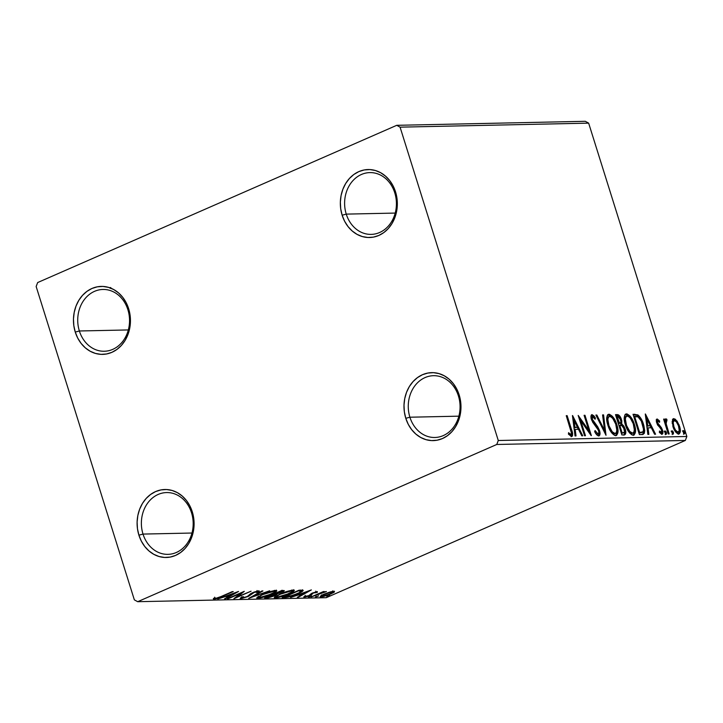<?xml version="1.0" encoding="UTF-8"?>
<svg xmlns="http://www.w3.org/2000/svg" width="723" height="723" viewBox="0 0 723 723"><rect width="100%" height="100%" fill="white"/><g stroke="black" fill="none" stroke-linecap="round" stroke-linejoin="round"><path stroke-width="1.08" d="M409.905 417.216A30.899 25.911 -91.2 0 0 443.253 435.608A30.899 25.911 -91.2 0 0 458.427 395.969L459.168 394.939A33.99 28.495 88.8 0 1 442.485 438.545A33.99 28.495 88.8 0 1 405.793 418.31L409.905 417.216L458.861 416.168L409.905 417.216A30.899 25.911 88.8 0 1 433.502 375.698A30.899 25.911 88.8 0 1 458.427 395.969A30.899 25.911 88.8 0 1 434.821 437.487A30.899 25.911 88.8 0 1 409.905 417.216L405.793 418.31L404.356 411.866L403.994 405.214L404.735 398.617L406.534 392.327L409.335 386.579L413.032 381.617L417.469 377.605L422.476 374.713L427.88 373.05L433.457 372.67L438.997 373.601L444.284 375.797L449.119 379.177L453.312 383.615L456.701 388.938L459.168 394.939L460.605 401.392L460.967 408.043L460.226 414.641L458.427 420.931L455.626 426.669L451.938 431.64L447.501 435.653L442.485 438.545L437.081 440.208L431.504 440.587L425.974 439.656L420.678 437.46L415.842 434.071L411.649 429.634L408.26 424.32L405.793 418.31A33.99 28.495 88.8 0 1 422.476 374.713A33.99 28.495 88.8 0 1 459.168 394.939L458.427 395.969A30.899 25.911 -91.2 0 0 425.07 377.578A30.899 25.911 -91.2 0 0 409.905 417.216M346.254 214.116A30.899 25.911 -91.2 0 0 379.611 232.508A30.899 25.911 -91.2 0 0 394.776 192.869L395.526 191.848A33.99 28.495 88.8 0 1 378.834 235.445A33.99 28.495 88.8 0 1 342.142 215.219L346.254 214.116L395.21 213.077L346.254 214.116A30.899 25.911 88.8 0 1 369.86 172.598A30.899 25.911 88.8 0 1 394.776 192.869A30.899 25.911 88.8 0 1 371.179 234.388A30.899 25.911 88.8 0 1 346.254 214.116L342.142 215.219L340.705 208.766L340.352 202.115L341.084 195.517L342.892 189.227L345.693 183.488L349.381 178.518L353.818 174.505L358.834 171.613L364.229 169.95L369.805 169.571L375.345 170.501L380.632 172.698L385.467 176.087L389.661 180.524L393.059 185.847L395.526 191.848L396.963 198.292L397.316 204.943L396.584 211.541L394.776 217.831L391.974 223.579L388.287 228.54L383.85 232.553L378.834 235.445L373.439 237.117L367.862 237.487L362.322 236.557L357.035 234.36L352.2 230.98L348.007 226.543L344.609 221.22L342.142 215.219A33.99 28.495 88.8 0 1 358.834 171.613A33.99 28.495 88.8 0 1 395.526 191.848L394.776 192.869A30.899 25.911 -91.2 0 0 361.428 174.478A30.899 25.911 -91.2 0 0 346.254 214.116M79.367 330.98A30.899 25.911 -91.2 0 0 112.725 349.372A30.899 25.911 -91.2 0 0 127.899 309.733L128.64 308.703A33.99 28.495 88.8 0 1 111.948 352.309A33.99 28.495 88.8 0 1 75.264 332.083L79.367 330.98L128.323 329.941L79.367 330.98A30.899 25.911 88.8 0 1 102.973 289.462A30.899 25.911 88.8 0 1 127.899 309.733A30.899 25.911 88.8 0 1 104.293 351.251A30.899 25.911 88.8 0 1 79.367 330.98L75.264 332.083L73.827 325.63L73.466 318.979L74.207 312.381L76.005 306.091L78.807 300.352L82.494 295.382L86.932 291.369L91.948 288.477L97.343 286.814L102.919 286.435L108.459 287.365L113.746 289.562L118.581 292.942L122.783 297.388L126.173 302.702L128.64 308.703L130.077 315.156L130.438 321.807L129.697 328.405L127.89 334.695L125.097 340.434L121.401 345.404L116.963 349.417L111.948 352.309L106.552 353.972L100.976 354.351L95.436 353.42L90.149 351.224L85.314 347.844L81.121 343.407L77.723 338.084L75.264 332.083A33.99 28.495 88.8 0 1 91.948 288.477A33.99 28.495 88.8 0 1 128.64 308.703L127.899 309.733A30.899 25.911 -91.2 0 0 94.541 291.342A30.899 25.911 -91.2 0 0 79.367 330.98M143.018 534.08A30.899 25.911 -91.2 0 0 176.376 552.471A30.899 25.911 -91.2 0 0 191.541 512.833L192.282 511.803A33.99 28.495 88.8 0 1 175.599 555.409A33.99 28.495 88.8 0 1 138.906 535.174L143.018 534.08L191.975 533.032L143.018 534.08A30.899 25.911 88.8 0 1 166.624 492.562A30.899 25.911 88.8 0 1 191.541 512.833A30.899 25.911 88.8 0 1 167.935 554.351A30.899 25.911 88.8 0 1 143.018 534.08L138.906 535.174L137.469 528.73L137.108 522.069L137.849 515.472L139.656 509.182L142.449 503.443L146.145 498.472L150.583 494.469L155.599 491.577L160.994 489.905L166.57 489.534L172.11 490.465L177.397 492.661L182.232 496.041L186.426 500.479L189.824 505.802L192.282 511.803L193.719 518.255L194.08 524.907L193.339 531.504L191.541 537.795L188.739 543.533L185.052 548.504L180.614 552.517L175.599 555.409L170.203 557.072L164.627 557.451L159.087 556.52L153.8 554.324L148.965 550.935L144.763 546.498L141.374 541.175L138.906 535.174A33.99 28.495 88.8 0 1 155.599 491.577A33.99 28.495 88.8 0 1 192.282 511.803L191.541 512.833A30.899 25.911 -91.2 0 0 158.183 494.442A30.899 25.911 -91.2 0 0 143.018 534.08M585.314 121.301L396.746 125.314L37.668 282.548L36.15 286.516L134.351 599.864L137.686 601.699L496.764 444.473L685.332 440.452L326.254 597.686L137.686 601.699L496.764 444.473L498.283 440.506L400.081 127.158L588.649 123.136L686.85 436.484L498.283 440.506L400.081 127.158L396.746 125.314L37.668 282.548L36.15 286.516L134.351 599.864L137.686 601.699L326.254 597.686L685.332 440.452L686.85 436.484L588.649 123.136L585.314 121.301L588.649 123.136L400.081 127.158L396.746 125.314L585.314 121.301M678.617 433.999C680.578 433.068 680.894 430.501 679.548 426.29L678.743 426.642L679.548 426.29L677.017 421.03L676.05 421.455L672.833 419.06L676.041 421.455L677.017 421.03L673.809 418.635L672.833 419.06L673.809 418.635L672.101 421.744L673.917 429.046L675.924 432.3L677.803 433.845L679.331 433.818L680.316 431.342L679.069 424.898L675.418 419.277L673.628 418.653L672.48 419.584L672.896 426.434C674.197 430.646 676.104 433.167 678.617 433.999L679.177 433.89M666.01 418.807L665.205 421.283L664.401 421.636L665.205 421.283L664.518 419.096L663.615 419.123L668.26 433.963L669.173 433.945L666.055 423.344L665.937 421.437L666.299 420.669L666.922 420.885L666.859 419.295L665.549 419.051L665.205 421.283L664.518 419.096L663.615 419.123L668.26 433.963L669.173 433.945L666.154 423.859L666.859 419.295L665.784 418.861M657.297 424.6L658.68 426.109L659.647 425.684L658.264 424.175L657.388 424.555L658.264 424.175L657.623 422.828L656.827 423.181L657.623 422.828L657.876 420.813L659.53 422.349L659.656 421.066L658.816 421.437L659.656 421.066L657.243 418.997L656.339 420.316L657.442 424.663L660.93 428.712L661.699 430.546L661.455 432.481L659.493 430.998L659.403 432.39L661.897 434.36L662.729 433.692L662.901 432.227L661.455 427.745L657.623 422.828L657.695 420.867L659.53 422.349L659.656 421.066L656.936 419.06M642.141 434.514L644.283 433.393L644.717 430.61L643.822 425.413L642.069 420.614L638.093 415.056L633.041 414.27L639.403 434.577L643.316 434.288L643.551 424.518C642.385 420.352 640.488 417.144 637.858 414.903L633.041 414.27L639.403 434.577L642.141 434.514M620.93 421.861L620.75 424.347L621.717 423.922L621.473 419.575L620.659 419.936L621.473 419.575C620.451 416.376 619.024 414.722 617.18 414.604L615.508 414.641L621.879 434.948L624.527 434.866L625.449 434.152L625.205 429.073L623.777 425.964L621.717 423.922L621.789 420.795L620.217 416.737L618.382 414.83L615.508 414.641L621.879 434.948L624.789 434.785M606.01 435.291L603.578 414.894L602.584 414.912L604.545 430.384L596.855 415.038L595.869 415.056L606.01 435.291L603.578 414.894L602.584 414.912L604.545 430.384L596.855 415.038L595.869 415.056L606.01 435.291M585.458 435.725L580.723 420.614L591.351 435.598L584.988 415.291L584.085 415.309L588.829 430.456L578.192 415.436L584.555 435.743L585.458 435.725L580.723 420.614L591.152 435.608L584.988 415.291L584.085 415.309L588.829 430.456L578.192 415.436L584.555 435.743L585.458 435.725M571.532 436.547C573.005 435.454 572.978 433.068 571.459 429.39L570.655 429.742L571.459 429.39L567.157 415.671L566.254 415.689L571.477 433.086L570.872 434.469L568.54 432.679L568.567 434.252L571.532 436.547L572.517 435.788L572.634 433.89L567.157 415.671L566.254 415.689L570.483 429.2C571.541 431.685 571.667 433.439 570.872 434.469L568.54 432.679L568.567 434.252L571.947 436.466M572.444 415.562L575.038 435.951L576.023 435.924L575.192 429.39L578.499 429.317L581.753 435.806L582.738 435.788L572.598 415.553L575.038 435.951L576.023 435.924L575.192 429.39L578.499 429.317L581.753 435.806L582.738 435.788L572.444 415.562M595.86 433.601L597.008 434.315L597.984 433.89L595.074 430.537L594.658 431.586C595.833 434.062 597.18 435.517 598.698 435.969L599.602 435.436L599.973 434.071L599.466 430.42L597.749 426.823L592.327 419.295L592.462 416.755L593.339 416.945L595.101 419.268L595.427 418.002L593.827 415.734L591.839 414.65L590.962 416.24L591.73 420.208L597.623 428.423L598.825 431.631L598.761 433.204L597.984 433.89L595.074 430.537L594.658 431.586L597.071 435.119L599.096 435.888M607.826 414.686L608.947 414.252C606.326 415.707 605.964 419.322 607.844 425.115L610.113 430.438L612.209 433.457L614.586 435.373L616.674 435.318L617.984 431.83L617.388 426.651L615.481 421.175L612.471 416.385L609.498 414.306L607.293 415.4L606.705 419.024L607.844 425.115C609.616 430.899 612.236 434.396 615.707 435.608L616.394 435.472M625.359 414.315L626.47 413.881C623.859 415.327 623.488 418.951 625.368 424.744L627.636 430.068L629.742 433.086L632.11 435.002L634.198 434.948L635.517 431.45L634.921 426.281L633.014 420.804L630.004 416.014L627.022 413.927L624.826 415.02L624.229 418.644L625.368 424.744C627.139 430.528 629.76 434.026 633.231 435.228L633.917 435.092M645.278 414.008L647.862 434.396L648.847 434.378L648.025 427.835L651.333 427.772L654.586 434.252L655.571 434.234L645.431 413.999L647.862 434.396L648.847 434.378L648.025 427.835L651.333 427.772L654.586 434.252L655.571 434.234L645.278 414.008M664.193 431.306L665.485 432.987L666.452 432.553L664.943 430.98L665.043 432.887L666.226 434.27L666.597 433.14L665.919 431.441L665.006 430.926L664.799 432.002L666.362 434.234M671.152 431.161L672.435 432.833L673.402 432.408L671.893 430.836L672.001 432.734L673.176 434.116L673.547 432.996L672.869 431.297L671.965 430.772L671.748 431.857L673.312 434.089M682.476 430.917L683.768 432.589L684.735 432.164L683.226 430.592L683.325 432.49L684.509 433.872L684.88 432.752L684.202 431.053L683.289 430.537L683.081 431.613L684.645 433.845M329.408 592.2L323.064 594.631L320.19 596.647L323.109 596.583L328.387 594.966L333.683 592.526L334.496 591.297L330.7 591.83L324.121 594.143C320.578 595.689 319.557 596.602 321.057 596.873L330.773 594.008L334.306 592.092L333.909 591.251L329.408 592.2M310.998 596.999L326.38 591.513L322.494 592.345L324.32 591.541L323.407 591.559L310.998 596.999L326.38 591.586L322.494 592.345L324.32 591.541L323.407 591.559L310.998 596.999M317.343 591.604L311.893 593.276L308.495 595.824L305.892 596.556L305.82 596.023L303.741 597.035L307.745 596.43L311.459 594.785L313.33 593.014L317.334 592.336L317.343 591.604L312.363 593.059L308.866 595.662L304.157 596.529L304.338 597.225L309.833 595.616L313.33 593.014L317.334 592.336L317.108 591.613L317.334 592.336M284.88 597.55L295.318 594.812L301.229 592.11L303.181 590.465L299.123 590.176L282.142 597.614L284.88 597.55L284.564 596.547L284.88 597.55C288.64 597.216 292.905 595.978 297.668 593.836C301.292 592.309 303.1 591.143 303.1 590.348L299.123 590.176L282.142 597.614L284.88 597.55M264.609 597.984L268.522 597.749L274.125 595.96L277.054 593.908L283.796 591.26L284.184 590.583L281.599 590.546L264.609 597.984L266.968 597.939L274.568 595.761C276.611 594.875 277.442 594.252 277.054 593.908L284.329 590.691L281.599 590.546L264.609 597.984M248.748 598.328L269.661 590.799L252.923 596.529L262.937 590.944L261.952 590.971L248.748 598.328L269.661 590.799L252.923 596.529L262.937 590.944L261.952 590.971L248.748 598.328M228.197 598.761L240.831 593.231L234.089 598.635L251.071 591.197L237.506 596.764L244.275 591.342L227.293 598.78L240.831 593.231L233.891 598.644L251.071 591.197L237.506 596.764L244.275 591.342L228.197 598.761M221.039 596.547L216.005 598.409L215.093 598.436L215.174 597.858L213.402 598.445L213.511 599.25L217.108 598.49L233.249 591.577L221.039 596.547L215.4 598.49L215.174 597.858L213.402 598.445L213.674 599.25L221.78 596.602L232.336 591.604L221.039 596.547M238.536 591.468L217.777 598.987L225.413 596.556L228.721 596.484L224.492 598.843L225.477 598.825L238.536 591.468L217.777 598.987L225.413 596.556L228.721 596.484L224.492 598.843L225.477 598.825L238.536 591.468M256.999 591.622L256.403 592.535L258.156 592.065L257.813 590.971L258.156 592.065C259.34 591.369 259.539 590.971 258.753 590.854L252.689 592.634L247.04 596.62L242.512 597.912L243.497 596.71L241.898 597.108C240.217 598.002 239.864 598.527 240.84 598.671L248.676 596.267L254.487 592.254L256.855 591.622L257.316 591.803L256.403 592.535L258.156 592.065L259.196 591.242L258.753 590.854L254.18 592.029L250.565 593.755L247.456 596.43L242.937 597.876L242.16 597.794L243.497 596.71L241.898 597.108L240.226 598.545L240.84 598.671L240.614 597.957L240.84 598.671L247.926 596.611L253.665 592.589L257.334 591.712L256.972 590.555M262.151 594.532L256.701 597.984L260.723 597.885L269.715 594.975L276.078 591.757L276.819 590.818L275.038 590.528L266.959 592.643L262.151 594.532L256.71 598.02L257.849 598.31C262.024 597.758 266.507 596.43 271.297 594.306L276.81 590.799L275.626 590.492C271.423 591.071 266.932 592.408 262.151 594.532M279.674 594.161L274.225 597.605L278.256 597.514L287.239 594.595L293.61 591.378L294.342 590.447L292.571 590.158L284.482 592.273L279.674 594.161L274.234 597.641L275.373 597.939C279.548 597.388 284.031 596.05 288.829 593.926L294.333 590.42L293.158 590.122C288.947 590.691 284.455 592.038 279.674 594.161M311.36 589.914L290.601 597.433L298.247 595.002L301.554 594.93L297.325 597.288L298.31 597.27L311.36 589.914L290.601 597.433L298.247 595.002L301.554 594.93L297.325 597.288L298.31 597.27L311.36 589.914M309.327 596.529L308.477 597.081L309.128 597.071L311.586 596.095L308.667 597.135M316.276 596.385L315.427 596.936L316.078 596.927L318.536 595.951L315.617 596.99M327.609 596.141L326.76 596.692L327.411 596.683L329.869 595.707L326.95 596.746M109.86 288.079L110.294 287.528M110.556 288.414L110.836 287.655M213.412 598.436L213.674 599.25L213.412 598.436M213.402 598.445L213.674 599.25M215.056 598.4L215.174 597.858M214.912 597.948L214.668 597.189M228.522 595.761L228.721 596.484L228.504 595.77M225.341 598.373L225.477 598.825L225.341 598.373M234.514 593.258L230.077 595.725L227.546 595.779L234.415 592.959L230.077 595.725L227.546 595.779L234.514 593.258M237.261 596.005L237.506 596.764L237.261 596.005M240.208 598.508L240.84 598.671M242.512 597.912L241.798 596.647M259.295 591.007L258.753 590.854M251.857 593.023L252.02 593.538L251.857 593.023M251.17 593.375L251.441 594.252L251.17 593.375M252.779 596.077L252.923 596.529L252.779 596.077M275.843 590.492L274.876 591.17M258.59 597.053L257.478 597.153L257.849 598.31L257.316 597.153M257.234 597.153L258.753 597.035M275.716 590.592L276.276 590.076M273.927 591.26L274.794 591.541L273.854 592.553L267.754 595.4L261.88 597.207L258.662 597.279L262.964 594.179L273.927 591.26C275.508 591.595 274.324 592.616 270.393 594.324L259.557 597.55C257.984 597.216 259.159 596.204 263.064 594.514L273.927 591.26L273.764 590.718L274.794 591.495L274.424 590.339M259.557 597.55L258.671 597.325L258.31 596.159M282.693 590.528L282.151 590.799M276.087 593.655L275.273 594.107M266.697 597.071L266.968 597.939L266.697 597.071M274.857 594.306L276.023 593.7M281.807 590.962L282.874 590.429M275.273 594.487L270.682 596.837L267.158 596.873L274.035 594.433L273.881 593.926L275.273 594.487L274.957 593.456L275.273 594.487L273.665 595.788L267.266 597.207L273.475 594.107L275.436 594.604L275.074 593.511M280.759 591.297L281.699 591.269L281.491 590.601L282.341 591.387L281.301 592.119L275.779 593.664L275.21 593.348L280.66 590.962L281.699 591.269C282.72 591.278 282.431 591.631 280.831 592.327L275.318 593.673L280.759 591.297M281.699 591.269L282.313 591.36L281.97 590.23M293.366 590.122L292.408 590.79M276.114 596.683L275.011 596.773L275.373 597.939L274.848 596.773M274.758 596.773L276.276 596.656M293.24 590.221L293.8 589.706M291.459 590.881L292.327 591.17L291.749 591.911L286.642 594.487L279.412 596.827L276.195 596.9L280.488 593.809L291.459 590.881C293.032 591.224 291.857 592.245 287.926 593.945L277.081 597.18C275.517 596.846 276.683 595.833 280.596 594.134L291.459 590.881L291.288 590.348L292.318 591.125L291.956 589.959M277.081 597.18L276.195 596.945L275.834 595.788M302.142 590.149L301.021 590.863M300.867 590.953L302.566 589.796M301.012 591.062L299.259 592.67L292.842 595.4L284.79 596.827L298.292 590.917L301.012 591.062C301.157 591.667 299.747 592.598 296.764 593.854L288.622 596.565L284.681 596.502L298.183 590.583L298.888 590.908L298.707 590.357L298.888 590.908L301.012 591.062L300.732 590.14L301.12 591.179L300.759 590.022M301.346 594.207L301.554 594.93L301.346 594.207M298.165 596.818L298.31 597.27L298.165 596.818M307.338 591.703L302.91 594.179L300.37 594.234L307.248 591.405L302.91 594.179L300.37 594.234L307.338 591.703M315.879 592.264L315.734 592.815M311.821 593.312L312.047 594.044L311.821 593.312M311.107 593.673L311.459 594.785L311.107 593.673M304.13 596.556L304.338 597.225L304.13 596.556M304.157 596.529L304.338 597.225M305.757 596.565L305.82 596.023M310.836 596.502L311.496 595.897M317.786 596.358L318.445 595.752M334.306 592.092L333.909 591.251M333.466 591.269L332.815 591.667M321.852 595.598L321.12 595.689L321.852 595.598M320.768 595.942L321.057 596.873L320.768 595.942M320.19 596.656L321.057 596.873M332.508 591.839L333.655 591.143M331.622 591.803L331.007 592.146M332.381 591.911L332.951 592.119L332.472 592.643L328.992 594.387L321.988 596.041L324.916 593.809L332.381 591.911C333.366 592.173 332.526 592.878 329.851 594.026L322.585 596.204C321.536 595.978 322.35 595.282 325.016 594.134L332.381 591.911L332.237 591.459L332.942 592.065L332.58 590.908M329.119 596.114L329.778 595.508M329.417 594.351L328.757 594.948M322.585 596.204L321.627 594.884M498.283 440.506L686.85 436.484L685.332 440.452L496.764 444.473L498.283 440.506M571.477 433.33L571.387 436.538M568.567 434.08L569.209 434.613L570.185 434.18L569.209 434.613L570.23 434.74M570.086 434.848L570.872 434.469M570.113 434.839L568.386 433.908M571.152 436.782L571.712 435.21L571.369 432.86M572.797 418.31L573.908 420.524L572.797 418.31M577.316 427.311L578.319 429.326L577.316 427.311M574.252 429.805L575.192 429.39L574.252 429.805M573.99 427.727L577.46 427.248L573.99 427.727M574.053 420.452L577.46 427.248L573.99 427.709L574.93 427.302L574.053 420.452L573.122 420.867L574.053 420.452L577.46 427.248L574.93 427.302L574.053 420.452M579.069 418.237L580.723 420.614L579.927 420.967L580.723 420.614L579.069 418.237M587.862 430.881L588.829 430.456L587.862 430.881M584.184 415.644L584.988 415.291L584.184 415.644M588.658 430.528L589.516 433.258L588.658 430.528M592.724 422.331L594.478 424.329L595.454 423.904L593.7 421.907L592.779 422.313L593.7 421.907L592.327 419.295L591.531 419.647L592.327 419.295L592.706 416.701L595.101 419.268L595.427 418.002L594.541 418.391L595.427 418.002L592.074 414.613L591.441 414.894L592.074 414.613C590.818 415.174 590.61 416.764 591.45 419.403L592.887 422.485L598.554 430.411C599.141 432.372 598.951 433.529 597.984 433.89L597.523 434.089M597.279 434.252L597.984 433.89M594.071 417.831L591.306 415.056L593.728 417.307M591.613 417.144L592.706 416.701M591.143 418.816L591.098 418.03M598.698 435.969C600.144 435.318 600.406 433.466 599.466 430.42L598.653 430.772L599.466 430.42L595.454 423.904L594.478 424.329L596.583 426.959M598.879 432.399L598.563 435.96M598.635 435.861L598.761 431.803M596.782 427.248L592.987 422.648M597.008 434.315L595.454 433.104M596.041 415.4L596.855 415.038L596.041 415.4M603.732 430.745L604.545 430.384L603.732 430.745M602.639 415.309L603.578 414.894L602.639 415.309M604.518 430.402L604.844 432.96L604.518 430.402M615.707 435.608C618.364 434.216 618.752 430.628 616.882 424.826L616.068 425.178L616.882 424.826C615.101 418.96 612.453 415.445 608.947 414.252L608.269 414.396M608.947 414.252L607.971 414.677L612.607 418.237M616.873 429.408L615.915 435.589M611.522 416.837L609.832 415.291L607.718 414.704M615.698 435.743L616.945 433.005L616.791 428.884M609.832 415.291L609.109 414.903M614.83 433.71L613.149 433.755L611.098 432.011L614.053 433.945L615.02 433.52C612.245 432.526 610.149 429.706 608.748 425.088L607.944 425.44L608.748 425.088C607.23 420.434 607.528 417.514 609.634 416.34C612.444 417.361 614.559 420.199 615.969 424.844C617.496 429.525 617.18 432.417 615.02 433.52L612.227 431.776L608.983 425.82L607.826 419.43L608.323 417.279L609.227 416.403L611.034 416.819L612.824 418.545L615.725 424.103L616.882 430.501L616.376 432.634L615.02 433.52M606.886 421.184L606.959 418.897L607.898 417.017M606.859 420.849L608.151 416.873L609.634 416.34M618.689 416.34L616.204 415.029L619.24 417.153M624.229 434.903C625.919 434.369 626.245 432.426 625.205 429.073L624.392 429.426L625.205 429.073L621.717 423.922L620.75 424.347L622.639 426.136M624.654 431.134L624.256 434.894M623.832 435.201L624.78 433.466L624.527 430.546M624.78 433.466L624.817 432.562M622.81 426.389L620.75 424.347L620.822 421.22M621.816 425.16L621.283 424.708M623.597 432.363L623.389 432.833M623.163 432.824L621.328 433.194L622.132 432.851L619.765 425.296L621.934 425.594L623.56 427.383L624.573 431.929L624.012 432.67L622.132 432.851L619.765 425.296L618.96 425.648L621.735 425.495L624.301 429.091C624.997 431.586 624.618 432.833 623.163 432.824L622.196 433.249M619.9 422.756L619.719 423.217M619.394 423.47L618.328 423.633L620.325 423.072L618.31 423.561L619.114 423.217L617.071 416.701L618.011 416.683L620.578 419.638C621.265 421.997 620.93 423.19 619.575 423.199L617.071 416.701L616.267 417.054L618.734 416.828L620.126 418.472L620.94 421.834L620.686 422.792L619.575 423.199M633.231 435.228C635.888 433.845 636.285 430.248 634.405 424.455L633.601 424.808L634.405 424.455C632.625 418.59 629.986 415.065 626.47 413.881L625.802 414.026M626.47 413.881L625.503 414.306L630.131 417.858M634.405 429.037L633.438 435.21M629.055 416.457L627.356 414.912L625.241 414.324M633.231 435.373L634.478 432.634L634.324 428.504M627.356 414.912L626.633 414.532M632.354 433.339L630.682 433.384L628.621 431.631L631.577 433.574L632.553 433.149C629.769 432.146 627.681 429.335 626.272 424.717L625.476 425.061L626.272 424.717C624.762 420.054 625.052 417.144 627.166 415.96C629.977 416.99 632.083 419.819 633.493 424.464C635.02 429.155 634.713 432.047 632.553 433.149L629.76 431.405L626.516 425.44L625.359 419.06L625.847 416.9L626.76 416.032L628.558 416.448L630.357 418.174L633.258 423.732L634.414 430.131L633.782 432.462L632.553 433.149M624.41 420.804L624.645 417.885L625.431 416.647M624.392 420.47L625.675 416.502L627.166 415.96M633.167 414.668L634.821 414.225L633.854 414.65L636.891 415.327L637.858 414.903L636.891 415.327L639.665 418.382L636.891 415.327L633.167 414.668M642.747 424.871L643.551 424.518L642.747 424.871M643.551 428.965L642.801 434.451M642.611 434.577L643.669 432.562L643.47 428.504M639.665 432.878L640.632 432.453L638.852 432.824L639.656 432.471L634.595 416.331L637.984 416.828C640.135 418.545 641.69 421.12 642.648 424.537C643.75 427.709 643.841 430.158 642.892 431.884L639.665 432.878L641.807 432.408M641.69 432.49L640.271 432.842M641.428 432.616L640.858 432.77M642.892 431.884L639.656 432.471L634.595 416.331L633.791 416.683L637.984 416.828L641.328 421.138L643.56 429.299L643.217 431.423L641.536 432.571M645.63 416.755L646.733 418.969L645.63 416.755M650.14 425.757L651.152 427.772L650.14 425.757M647.085 428.251L648.025 427.835L647.085 428.251M646.823 426.172L650.293 425.693L646.823 426.154M646.886 418.906L650.293 425.693L647.754 425.748L646.886 418.906L645.946 419.313L646.886 418.906L650.293 425.693L647.754 425.748L646.886 418.906M656.276 419.421L658.689 421.491M656.755 421.274L656.475 421.889M659.611 432.688L661.229 432.535L659.493 430.998L659.403 432.39L661.897 434.36C663.036 433.863 663.226 432.417 662.467 430.031L661.653 430.384L662.467 430.031L661.455 427.745L660.488 428.161L661.455 427.745L659.647 425.684L658.68 426.109L660.479 428.17L657.623 425.034M661.807 431.658L661.653 434.342M657.243 418.997C656.213 419.439 656.041 420.75 656.746 422.919L661.581 430.122L661.229 432.535L660.596 432.815M660.37 432.941L661.229 432.535M658.4 421.111L656.421 419.43M660.253 432.96L659.367 432.471M661.635 434.369L661.708 431.206M656.466 421.943L656.809 421.256M666.226 434.27L666.452 432.553L665.485 432.987L665.259 434.695M665.648 434.098L664.573 431.459M665.043 419.232L665.892 419.72L666.859 419.295L665.892 419.72L665.937 420.822L665.241 419.268M665.467 421.057L666.19 420.741L665.196 421.184L665.178 424.284L665.052 421.473M665.323 421.093L666.434 420.632M665.223 424.265L666.154 423.859L665.223 424.265M666.805 429.308L667.609 428.956L666.805 429.308M673.176 434.116L673.402 432.408L672.435 432.833L672.209 434.541M672.598 433.954L671.522 431.306M673.809 418.635L673.276 418.744M679.268 429.751L678.662 433.999M678.355 434.243L679.024 433.429M679.213 432.806L679.204 429.335M677.596 432.444L675.526 431.785L677.08 432.607L678.047 432.182C676.168 431.486 674.749 429.57 673.809 426.425L673.014 426.778L673.809 426.425C672.779 423.271 672.968 421.283 674.378 420.461C676.276 421.22 677.695 423.172 678.644 426.326C679.674 429.462 679.475 431.414 678.047 432.182L675.562 430.203L673.972 426.922L673.185 422.594L674.098 420.506L676.285 421.726L678.481 425.82L679.24 430.537L678.047 432.182M672.218 423.551L673.131 420.931M672.517 421.527L672.887 421.057M673.267 420.903L672.209 423.461M673.05 420.967L674.378 420.461M684.509 433.872L684.735 432.164L683.768 432.589L683.542 434.297M683.931 433.71L682.855 431.071M316.132 592.345L315.761 591.188M305.449 596.475L305.088 595.309M308.477 597.09L308.115 595.924"/></g></svg>
